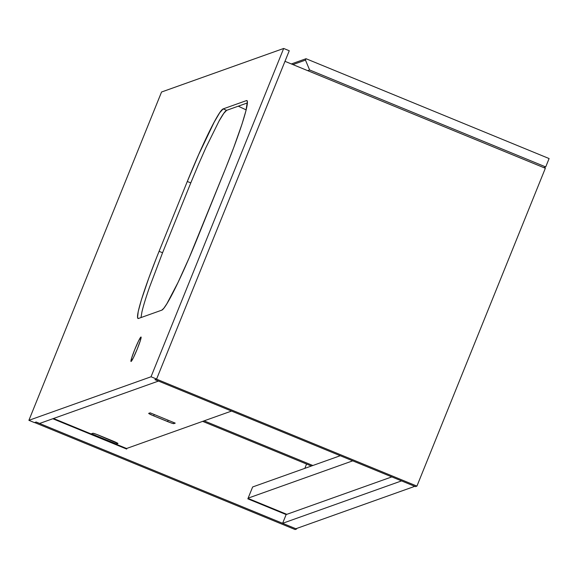 <?xml version="1.0" encoding="UTF-8"?>
<svg xmlns="http://www.w3.org/2000/svg" width="578" height="578" viewBox="0 0 578 578"><rect width="100%" height="100%" fill="white"/><g stroke="black" fill="none" stroke-linecap="round" stroke-linejoin="round"><path stroke-width="0.87" d="M190.783 182.908L162.562 252.759L149.456 287.374C145.801 297.88 143.293 306.065 141.935 311.918L141.003 317.568L141.935 311.918C143.293 306.065 145.801 297.88 149.456 287.374L162.562 252.759L159.08 251.329L187.301 181.478L190.783 182.908L162.562 252.759L159.08 251.329L156.349 258.164L148.864 277.859L141.357 299.931L138.229 311.499L137.542 317.654L138.489 318.464L161.775 310.162L163.805 308.291L166.84 303.804L177.995 282.519L189.107 257.983L225.854 167.728L197.625 237.587A75.53 6.04 112.3 0 1 161.775 310.162L138.489 318.464A75.53 6.04 112.3 0 1 138.019 318.478A75.53 6.04 112.3 0 1 159.08 251.329L187.301 181.478A75.53 6.04 112.3 0 1 223.159 108.902L219.727 112.696L214.163 122.189L198.688 154.536L187.301 181.478L190.783 182.908L198.268 164.932L190.783 182.908M246.163 109.907L238.281 106.179L226.641 110.333L223.751 113.404L219.055 121.033L205.941 147.563L198.268 164.932L205.941 147.563L219.055 121.033C222.732 114.437 225.261 110.875 226.641 110.333L223.159 108.902L226.641 110.333L238.281 106.179L246.163 109.907M140.96 337.017A13.222 1.055 112.3 0 1 141.039 337.01A13.222 1.055 112.3 0 1 137.181 349.206A13.222 1.055 112.3 0 1 131.083 361.467L133.475 357.551L137.354 348.765L140.454 340.261L140.96 337.017L138.568 340.933L134.681 349.719L131.582 358.223L131.083 361.467A13.222 1.055 112.3 0 1 130.996 361.467A13.222 1.055 112.3 0 1 134.862 349.278A13.222 1.055 112.3 0 1 140.96 337.017L140.96 337.017M36.154 422.012L34.47 422.612L28.9 420.322L151.031 376.777L156.602 379.06L154.926 379.659L158.408 381.09L39.636 423.443L36.154 422.012L39.636 423.443L158.408 381.09L154.926 379.659L156.602 379.06L151.031 376.777L283.675 48.458L289.253 50.748L156.602 379.06L289.253 50.748L283.675 48.458L161.551 92.01L28.9 420.322L34.47 422.612L36.154 422.012M247.435 102.92L238.281 106.179L247.435 102.92M161.551 92.01L283.675 48.458L151.031 376.777L28.9 420.322L161.551 92.01M225.854 167.728L233.714 147.571L242.023 124.032L245.925 110.86L247.391 101.41L246.445 100.601L223.159 108.902L246.445 100.601L247.247 100.926L246.445 100.601A75.53 6.04 112.3 0 1 246.914 100.586A75.53 6.04 112.3 0 1 225.854 167.728M306.564 464.04L304.823 468.361L306.564 464.04M414.78 486.336L401.544 480.896L414.78 486.336L295.857 528.74L282.62 523.307L295.857 528.74L414.78 486.336M286.146 514.572L282.62 523.307L401.544 480.896L282.62 523.307L286.146 514.572L247.846 498.836L286.146 514.572L391.805 476.901L286.146 514.572M284.976 61.326L545.343 168.263L416.926 486.105L156.45 379.117L416.926 486.105L415.474 486.618L154.998 379.63L415.474 486.618L416.926 486.105L545.343 168.263L284.976 61.326M154.998 379.63L156.45 379.117L154.998 379.63M36.074 422.041L296.55 529.029L295.098 529.542L34.622 422.554L36.074 422.041L296.55 529.029L296.803 528.4L296.55 529.029L295.098 529.542L34.622 422.554L36.074 422.041M252.644 486.965L247.846 498.836L252.644 486.965L340.254 455.724L252.644 486.965M52.822 418.739L126.661 449.063L126.943 448.369L126.661 449.063L52.822 418.739M126.322 448.925L126.503 448.477L126.322 448.925M248.027 498.395L286.825 514.333L248.027 498.395M248.128 498.142L352.717 460.847L248.128 498.142M126.56 448.499L231.54 411.066L126.56 448.499L53.508 418.494L126.56 448.499M148.712 413.349L152.592 415.409L170.799 422.814L173.559 423.645L175.235 423.132L150.157 412.837L148.712 413.349L150.157 412.837L175.235 423.132L173.783 423.645L174.166 422.691L173.783 423.645A6.04 0.433 22 0 1 167.598 421.579L168.147 420.22L167.598 421.579L153.669 415.857L154.218 414.498L153.669 415.857A6.04 0.433 22 0 1 148.676 413.378A6.04 0.433 22 0 1 148.712 413.349M117.948 443.557L96.88 434.475L93.101 433.262L91.425 433.775L116.496 444.077L117.97 443.492L116.496 444.077L91.425 433.775L92.87 433.262A6.04 0.433 22 0 1 99.055 435.328L112.985 441.05A6.04 0.433 22 0 1 117.977 443.536A6.04 0.433 22 0 1 117.948 443.557M116.987 442.856L116.496 444.077L116.987 442.856M306.037 58.718L549.1 158.553L545.711 166.934L309.613 69.96L305.473 60.112L306.037 58.718L291.37 63.948L306.037 58.718L549.1 158.553L545.711 166.934L543.782 167.627L545.711 166.934L309.613 69.96L305.473 60.112L306.037 58.718M307.684 70.653L309.613 69.96L307.684 70.653M292.923 64.592L305.473 60.112L292.923 64.592M312.828 465.5L204.113 420.849L312.828 465.5M202.661 421.369L311.376 466.02L202.661 421.369"/></g></svg>
